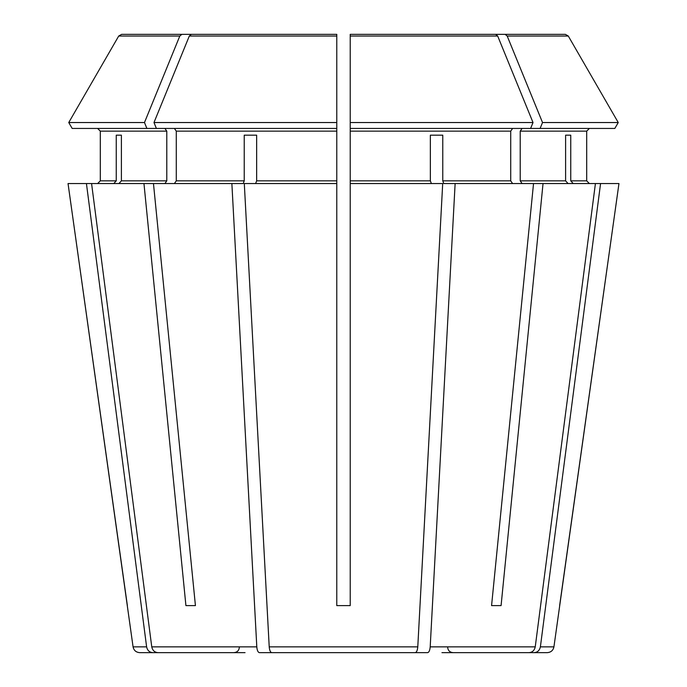<?xml version="1.0" encoding="UTF-8"?>
<svg xmlns="http://www.w3.org/2000/svg" width="687" height="687" viewBox="0 0 687 687"><rect width="100%" height="100%" fill="white"/><g stroke="black" fill="none" stroke-linecap="round" stroke-linejoin="round"><path stroke-width="1.03" d="M441.947 652.65L529.093 652.65C532.425 652.324 534.477 650.391 535.242 646.862L595.423 183.549L543.039 183.549L501.081 605.608L491.574 605.608L501.081 605.608M391.556 652.65L427.649 652.65C429.032 652.324 429.882 650.391 430.199 646.862L455.129 183.549L443.802 183.549L442.772 180.861L442.772 135.159L430.354 135.159L430.354 180.861L350.224 180.861L350.224 605.608L336.776 605.608L336.776 183.549L244.297 183.549L269.218 646.862C269.536 650.391 270.386 652.324 271.769 652.65L415.231 652.65C416.614 652.324 417.464 650.391 417.782 646.862L442.703 183.549L350.224 183.549M295.444 652.65L259.351 652.65C257.969 652.324 257.118 650.391 256.801 646.862L231.871 183.549L243.198 183.549L244.228 180.861L176.284 180.861L174.386 183.549M614.831 128.443L618.248 122.535L614.831 128.443L350.224 128.443L350.224 180.861M512.614 128.443L510.716 131.131L510.716 180.861L512.614 183.549M530.613 128.443L533.018 122.535L350.224 122.535L350.224 128.443L350.224 34.35L495.636 34.35L350.224 34.35L350.224 36.033L497.689 36.033L495.636 34.35M239.909 652.65L152.763 652.65C149.431 652.324 147.379 650.391 146.614 646.862L133.072 646.862L68.039 183.549L143.961 183.549L185.919 605.608L195.426 605.608L153.467 183.549L143.961 183.549M121.633 34.35L261.429 34.35L121.633 34.35L118.714 36.033L68.752 122.535L118.714 36.033L179.805 36.033L181.857 34.35M144.476 122.535L146.889 128.443L72.169 128.443L68.752 122.535L144.476 122.535L179.805 36.033M97.614 128.443L100.302 131.131L100.302 180.861L97.614 183.549L100.302 180.861L100.302 131.131L97.614 128.443M568.097 183.549L565.607 180.861L520.214 180.861L522.12 183.549M565.607 135.159L570.751 135.159L565.607 135.159L565.607 180.861M191.364 34.35L336.776 34.35L191.364 34.35L189.311 36.033L153.982 122.535L336.776 122.535L336.776 34.35M442.772 135.159L430.354 135.159M244.228 135.159L256.646 135.159L244.228 135.159L244.228 180.861M113.759 183.549L116.249 180.861L100.302 180.861M146.614 646.862L86.433 183.549M116.249 135.159L121.393 135.159L116.249 135.159L116.249 180.861M522.12 128.443L520.214 131.131L586.698 131.131L589.386 128.443L586.698 131.131L586.698 180.861L589.386 183.549L586.698 180.861L570.751 180.861L570.751 135.159M540.111 128.443L542.524 122.535L618.248 122.535L568.286 36.033L565.367 34.35L452.836 34.35M553.928 646.862C553.181 650.409 550.965 652.341 547.273 652.65L534.237 652.65C537.569 652.324 539.621 650.391 540.386 646.862L553.928 646.862L618.961 183.549L595.423 183.549M455.129 183.549L543.039 183.549M520.214 131.131L520.214 180.861M542.524 122.535L507.195 36.033L505.143 34.35M174.386 128.443L176.284 131.131L176.284 180.861M256.646 135.159L256.646 180.861L255.616 183.549M146.889 128.443L336.776 128.443L336.776 122.535L336.776 183.549M164.88 128.443L166.786 131.131L166.786 180.861L164.88 183.549M72.169 128.443L68.752 122.535M121.393 135.159L121.393 180.861L118.903 183.549M618.248 122.535L568.286 36.033L507.195 36.033M533.018 122.535L497.689 36.033M573.241 183.549L570.751 180.861M231.871 183.549L153.467 183.549M431.384 183.549L430.354 180.861M559.63 605.608L618.961 183.549M540.386 646.862L600.567 183.549M447.091 652.65L534.237 652.65M533.533 183.549L491.574 605.608M245.053 652.65L157.907 652.65C154.575 652.324 152.523 650.391 151.758 646.862L91.577 183.549M127.37 605.608L68.039 183.549M152.763 652.65L139.727 652.65C136.035 652.341 133.819 650.409 133.072 646.862M379.13 652.65L415.231 652.65L379.13 652.65M185.919 605.608L195.426 605.608M156.387 128.443L153.982 122.535M510.716 131.131L350.224 131.131M336.776 131.131L176.284 131.131M336.776 180.861L256.646 180.861M166.786 131.131L100.302 131.131M166.786 180.861L121.393 180.861M510.716 180.861L442.772 180.861M336.776 36.033L189.311 36.033M535.242 646.862L430.199 646.862M417.782 646.862L269.218 646.862M256.801 646.862L151.758 646.862M447.666 647.274C447.958 650.512 449.753 652.298 453.051 652.65M239.334 647.274C239.042 650.512 237.247 652.298 233.949 652.65"/></g></svg>

